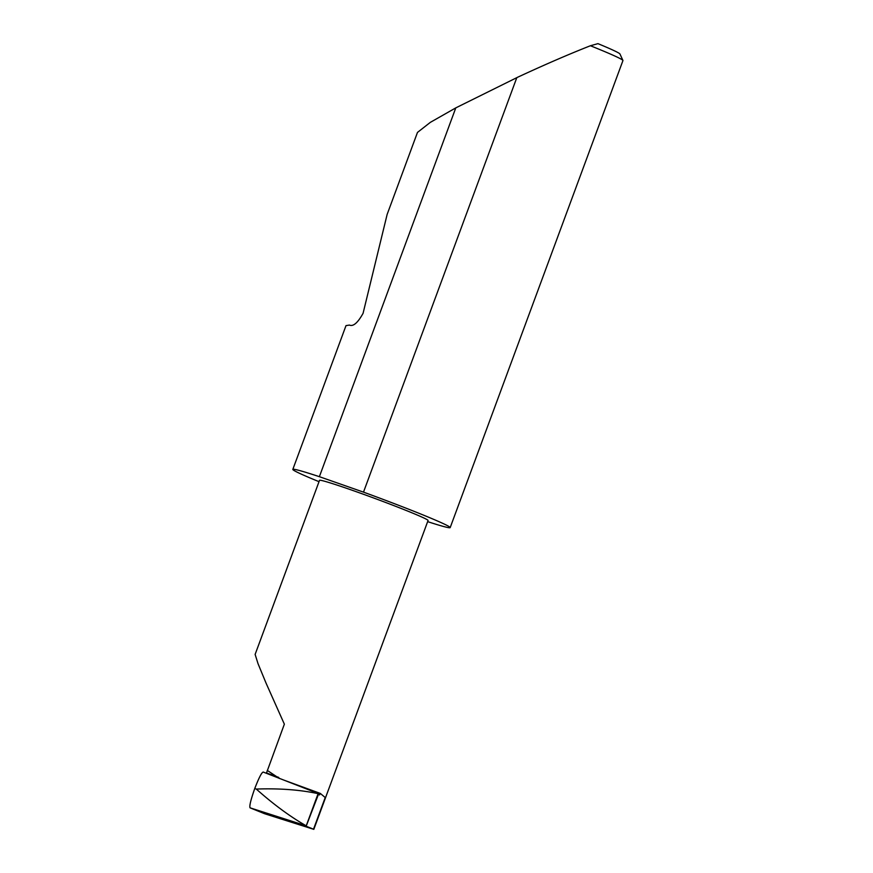 <?xml version="1.0" encoding="UTF-8"?>
<svg xmlns="http://www.w3.org/2000/svg" width="873" height="873" viewBox="0 0 873 873"><rect width="100%" height="100%" fill="white"/><g stroke="black" fill="none" stroke-linecap="round" stroke-linejoin="round"><path stroke-width="1.31" d="M250.06 807.831C249.242 806.161 250.813 799.723 254.763 788.515L256.291 789.061C273.522 804.393 290.152 816.648 306.216 825.825L250.06 807.831L264.574 813.712L313.822 829.35L428.076 520.483A57.869 2.226 20.3 0 0 368.701 496.17A57.869 2.226 20.3 0 0 319.518 480.336L255.123 654.423L258.037 663.698L266.047 683.112L284.358 724.175L266.385 773.282M427.639 521.639A83.895 3.219 -159.7 0 0 450.184 527.608L622.94 60.586A83.895 3.219 -159.7 0 0 622.929 60.455A83.895 3.219 -159.7 0 0 590.421 45.745C568.814 54.246 544.566 64.744 517.678 77.228L455.793 107.881L430.345 122.351L417.469 132.434L387.143 214.42L363.07 313.331C357.777 322.846 353.227 326.764 349.429 325.072L346.003 325.629L292.826 469.401A83.895 3.219 -159.7 0 0 319.027 481.678M455.793 107.881L319.376 476.68A83.895 3.219 -159.7 0 0 292.826 469.401M450.184 527.608A83.895 3.219 -159.7 0 0 364.117 492.361A83.895 3.219 -159.7 0 0 363.495 492.132L516.816 77.632M284.292 780.266L320.293 793.415L319.54 794.943L318.11 793.666C300.05 789.781 279.436 788.254 256.291 789.061M318.667 793.743L306.292 825.869M254.763 788.515C259.052 777.45 261.889 771.994 263.286 772.136M320.293 793.415L325.225 797.529L313.516 829.197L306.565 826.393M279.382 778.476L267.269 770.39M319.376 476.68L363.495 492.132M590.421 45.745L597.95 43.65A78.854 3.023 20.3 0 1 619.95 53.995L622.929 60.455M306.216 825.825L318.11 793.666M278.76 777.439L266.494 772.954M263.155 772.027L318.536 793.633"/></g></svg>
